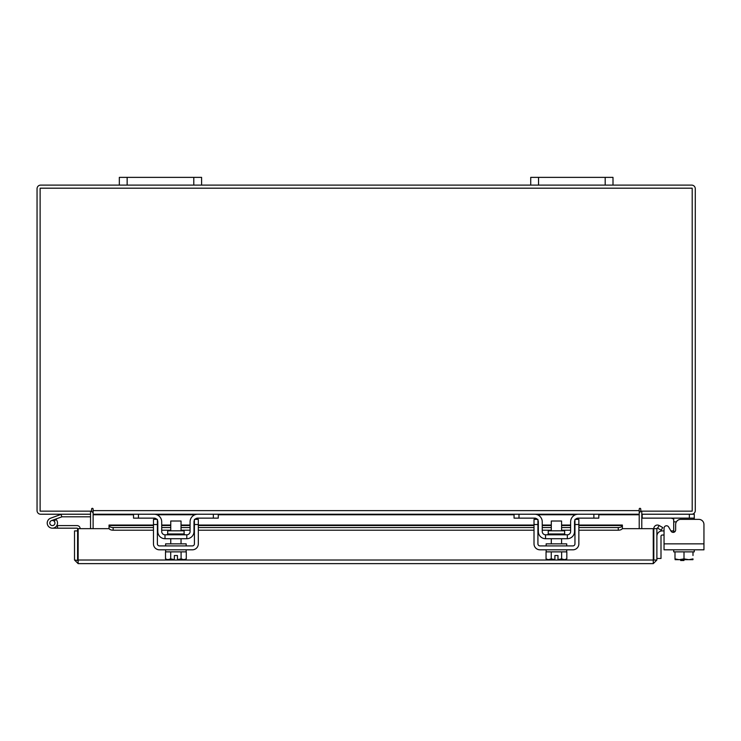 <?xml version="1.0" encoding="UTF-8"?>
<svg xmlns="http://www.w3.org/2000/svg" width="741" height="741" viewBox="0 0 741 741"><rect width="100%" height="100%" fill="white"/><g stroke="black" fill="none" stroke-linecap="round" stroke-linejoin="round"><path stroke-width="1.11" d="M50.61 518.2A5.141 5.141 0 0 0 47.544 524.785A5.141 5.141 0 0 0 54.13 527.861A5.141 5.141 0 0 0 56.001 519.385L54.186 521.21A2.575 2.575 0 0 1 53.25 525.443A2.575 2.575 0 0 1 49.953 523.906A2.575 2.575 0 0 1 51.49 520.617L61.883 516.829L61.003 514.411L50.61 518.2A5.141 5.141 0 0 0 52.37 528.176L77.055 528.176A0.537 0.537 0 0 1 77.592 528.703L77.592 530.917L74.517 530.917L74.517 560.011L78.129 563.623L78.176 528.657L109.149 528.657M61.883 516.829A0.537 0.537 0 0 1 62.068 516.801L90.541 516.801M62.068 514.226A3.103 3.103 0 0 0 61.003 514.411M54.63 524.267A2.575 2.575 0 0 0 51.49 520.617M56.881 525.499A5.141 5.141 0 0 0 55.677 519.089M80.158 528.657A3.103 3.103 0 0 0 77.055 525.601L57.511 525.601L57.511 528.176M56.825 525.601L57.511 525.601M49.804 523.026A2.575 2.575 0 0 0 52.37 525.601M77.592 556.435L78.176 556.435M605.184 185.111L605.184 177.377L613.002 177.377L613.002 185.111L530.723 185.111L530.723 177.377L538.54 177.377L538.54 185.111M605.184 177.377L538.54 177.377M641.789 511.151L641.789 514.226L694.28 514.226L694.28 519.367L698.809 519.367A5.141 5.141 0 0 1 703.95 524.517L703.95 549.813L664.047 549.813L664.047 535.03L662.241 535.03A1.232 1.232 0 0 0 661 536.262L661 558.482L656.887 558.482M656.887 536.262A5.344 5.344 0 0 1 662.241 530.917L664.047 530.917L664.047 528.24A2.464 2.464 0 0 1 668.651 527.008L671.04 531.149L668.651 527.008L670.911 530.917L673.708 530.917M680.664 560.511L683.952 560.511L680.664 560.511L680.664 559.687M683.952 559.687L683.952 560.511M193.79 185.111L193.79 177.377L201.608 177.377L201.608 185.111L119.329 185.111L119.329 177.377L127.146 177.377L127.146 185.111M193.79 177.377L127.146 177.377M698.809 519.367L680.784 519.367A5.141 5.141 0 0 0 675.644 524.517L675.644 529.917A2.464 2.464 0 0 1 671.04 531.149A2.464 2.464 0 0 0 673.708 532.325L673.708 519.08L671.244 518.135M694.28 518.135L642.197 518.135L642.197 514.245M672.689 518.163L673.328 518.32M673.588 518.543L673.708 519.08M694.28 549.813L694.28 551.869L675.005 551.869L692.992 551.869L692.992 555.537M673.708 549.813L673.708 551.869L674.995 551.869L675.005 558.89L674.995 551.869M692.992 558.89L692.992 559.622L692.992 558.89L688.898 559.687L683.999 558.89L683.999 551.869M674.995 558.89L675.125 559.687L674.995 558.89L679.099 559.687L683.999 558.89M688.898 559.687L692.872 559.687M679.905 559.687L688.083 559.687M675.125 559.687L679.099 559.687M703.95 543.848L664.047 543.848L664.047 528.24M184.101 533.974L184.101 530.806L167.688 530.806L167.688 533.974L184.101 533.974L184.926 534.798M213.334 518.135L213.334 514.226L197.699 514.226A7.614 7.614 0 0 0 190.085 521.84L190.085 531.51A3.288 3.288 0 0 1 186.797 534.798L164.993 534.798A3.288 3.288 0 0 1 161.705 531.51L161.705 521.84A7.614 7.614 0 0 0 154.091 514.226L138.456 514.226L138.456 518.135L133.519 518.135L133.519 514.226L218.271 514.226L218.271 518.135L197.699 518.135L195.235 519.08M157.379 520.145A3.705 3.705 0 0 1 157.796 521.84L157.796 531.51A7.197 7.197 0 0 0 164.993 538.707L186.797 538.707A7.197 7.197 0 0 0 193.994 531.51L193.994 521.84A3.705 3.705 0 0 1 194.411 520.145M194.939 519.367A3.705 3.705 0 0 1 197.699 518.135M156.564 519.08L154.091 518.135L138.456 518.135M154.091 518.135A3.705 3.705 0 0 1 156.851 519.367M186.797 538.707L186.797 534.798M164.993 534.798L164.993 538.707M196.958 514.263L197.652 514.226M165.614 549.813L165.614 551.869L186.176 551.869L186.176 549.813M165.614 545.904L165.614 543.848L186.176 543.848L186.176 545.904M181.036 530.806L181.036 521.016L170.754 521.016L170.754 530.806M170.708 551.869L170.708 558.89L170.699 551.869M181.091 551.869L181.091 558.89L181.082 551.869M168.337 559.687L174.357 559.622L170.699 558.89L167.864 559.687L165.512 558.89L165.512 551.869M174.357 559.622L174.357 555.537L177.442 555.537L177.442 559.622L181.082 558.89L183.925 559.687L186.287 558.89L186.287 551.869M183.925 559.687L185.815 559.14M165.512 558.89L167.864 559.687M177.442 559.622L183.453 559.687M153.47 524.517L153.47 519.367L157.379 519.367L157.379 524.517L153.47 524.517L153.47 543.848A5.965 5.965 0 0 0 159.435 549.813L192.354 549.813A5.965 5.965 0 0 0 198.319 543.848L198.319 524.517L194.411 524.517L194.411 543.848A2.056 2.056 0 0 1 192.354 545.904L159.435 545.904A2.056 2.056 0 0 1 157.379 543.848L157.379 524.517M194.411 524.517L194.411 519.367L198.319 519.367L198.319 524.517M564.642 533.974L564.642 530.806L548.229 530.806L548.229 533.974L564.642 533.974L565.466 534.798M593.874 518.135L593.874 514.226L578.239 514.226A7.614 7.614 0 0 0 570.626 521.84L570.626 531.51A3.288 3.288 0 0 1 567.337 534.798L545.533 534.798A3.288 3.288 0 0 1 542.245 531.51L542.245 521.84A7.614 7.614 0 0 0 534.632 514.226L518.996 514.226L518.996 518.135L514.059 518.135L514.059 514.226L598.811 514.226L598.811 518.135L578.239 518.135L575.776 519.08M537.92 520.145A3.705 3.705 0 0 1 538.337 521.84L538.337 531.51A7.197 7.197 0 0 0 545.533 538.707L567.337 538.707A7.197 7.197 0 0 0 574.534 531.51L574.534 521.84A3.705 3.705 0 0 1 574.951 520.145M575.479 519.367A3.705 3.705 0 0 1 578.239 518.135M537.105 519.08L534.632 518.135L518.996 518.135M534.632 518.135A3.705 3.705 0 0 1 537.392 519.367M567.337 538.707L567.337 534.798M545.533 534.798L545.533 538.707M577.498 514.263L578.193 514.226M546.154 549.813L546.154 551.869L566.717 551.869L566.717 549.813M546.154 545.904L546.154 543.848L566.717 543.848L566.717 545.904M561.576 530.806L561.576 521.016L551.295 521.016L551.295 530.806M551.248 551.869L551.248 558.89L551.239 551.869M561.632 551.869L561.632 558.89L561.622 551.869M548.877 559.687L554.898 559.622L551.239 558.89L548.405 559.687L546.052 558.89L546.052 551.869M554.898 559.622L554.898 555.537L557.982 555.537L557.982 559.622L561.622 558.89L564.466 559.687L566.828 558.89L566.828 551.869M564.466 559.687L566.356 559.14M546.052 558.89L548.405 559.687M557.982 559.622L563.994 559.687M534.011 524.517L534.011 519.367L537.92 519.367L537.92 524.517L534.011 524.517L534.011 543.848A5.965 5.965 0 0 0 539.976 549.813L572.895 549.813A5.965 5.965 0 0 0 578.86 543.848L578.86 524.517L574.951 524.517L574.951 543.848A2.056 2.056 0 0 1 572.895 545.904L539.976 545.904A2.056 2.056 0 0 1 537.92 543.848L537.92 524.517M574.951 524.517L574.951 519.367L578.86 519.367L578.86 524.517M653.812 528.657L656.887 528.657L656.887 560.011L653.812 560.011L653.812 528.657A3.612 3.612 0 0 1 659.157 525.489L657.619 528.157A0.537 0.537 0 0 0 656.887 528.657M622.255 528.657L653.238 528.657L653.284 563.623L78.129 563.623L78.176 560.011L653.238 560.011L653.284 563.623L656.887 560.011M653.284 560.548L653.812 560.011M74.517 560.011L78.129 560.548M77.592 560.011L77.592 530.917M659.231 525.526L662.723 527.546L661.185 530.204L657.619 528.157M578.86 525.045L622.375 525.045L622.375 528.194A4.113 2.056 180 0 1 618.263 530.204L618.263 527.546A4.113 2.056 0 0 0 622.375 525.526L578.86 525.526M622.375 528.657L622.375 528.12M109.029 528.12L109.029 528.657M153.47 525.526L109.029 525.526A4.113 2.056 0 0 0 113.141 527.546L113.141 530.204A4.113 2.056 180 0 1 109.029 528.194L109.029 525.045L153.47 525.045M113.141 527.546L153.47 527.546M161.705 527.546L170.754 527.546M181.036 527.546L190.085 527.546M198.319 527.546L534.011 527.546M542.245 527.546L551.295 527.546M561.576 527.546L570.626 527.546M578.86 527.546L618.263 527.546M113.141 530.204L153.47 530.204M161.705 530.204L170.754 530.204M181.036 530.204L190.085 530.204M198.319 530.204L534.011 530.204M542.245 530.204L551.295 530.204M561.576 530.204L570.626 530.204M578.86 530.204L618.263 530.204M90.013 514.226A0.537 0.537 0 0 1 90.541 514.763L90.541 528.657M641.789 528.657L641.789 514.763A0.537 0.537 0 0 1 642.327 514.226M90.541 511.151L90.541 514.226L40.662 514.226A3.612 3.612 0 0 1 37.05 510.623L37.05 188.723A3.612 3.612 0 0 1 40.662 185.111L119.329 185.111M613.002 185.111L691.677 185.111A3.612 3.612 0 0 1 695.28 188.723L695.28 510.623A3.612 3.612 0 0 1 691.677 514.226M530.723 185.111L201.608 185.111M93.116 512.929A3.612 3.612 0 0 0 90.541 511.197M641.789 511.197A3.612 3.612 0 0 0 639.214 512.929M133.519 514.226L93.116 514.226L93.116 509.086A0.769 0.769 0 0 0 92.347 508.317A0.769 0.769 0 0 0 91.578 509.086L91.578 511.151L40.125 511.151L40.125 188.186L692.205 188.186L692.205 511.151L640.752 511.151L640.752 509.086A0.769 0.769 0 0 0 639.983 508.317A0.769 0.769 0 0 0 639.214 509.086L639.214 514.226L598.811 514.226M598.811 514.763L639.214 514.763L639.214 528.657M93.116 528.657L93.116 514.763L133.519 514.763M514.059 514.226L218.271 514.226M639.214 514.763L639.214 514.226L93.116 514.226L93.116 514.763M93.116 509.086A0.769 0.769 0 0 0 92.347 508.317A0.769 0.769 0 0 0 91.578 509.086M640.752 509.086A0.769 0.769 0 0 0 639.983 508.317A0.769 0.769 0 0 0 639.214 509.086M689.343 518.135L689.343 514.226M673.708 531.51L675.06 531.51M676.394 521.84L673.708 521.84M161.705 525.526L170.754 525.526M181.036 525.526L190.085 525.526M198.319 525.526L534.011 525.526M542.245 525.526L551.295 525.526M561.576 525.526L570.626 525.526M156.897 514.763L194.902 514.763M218.271 514.763L514.059 514.763M537.438 514.763L575.433 514.763M93.116 510.623L639.214 510.623M167.688 533.974L166.864 534.798M181.036 538.707L181.036 543.848M170.754 538.707L170.754 543.848M548.229 533.974L547.404 534.798M561.576 538.707L561.576 543.848M551.295 538.707L551.295 543.848M570.626 525.045L561.576 525.045M551.295 525.045L542.245 525.045M534.011 525.045L198.319 525.045M190.085 525.045L181.036 525.045M170.754 525.045L161.705 525.045"/></g></svg>
